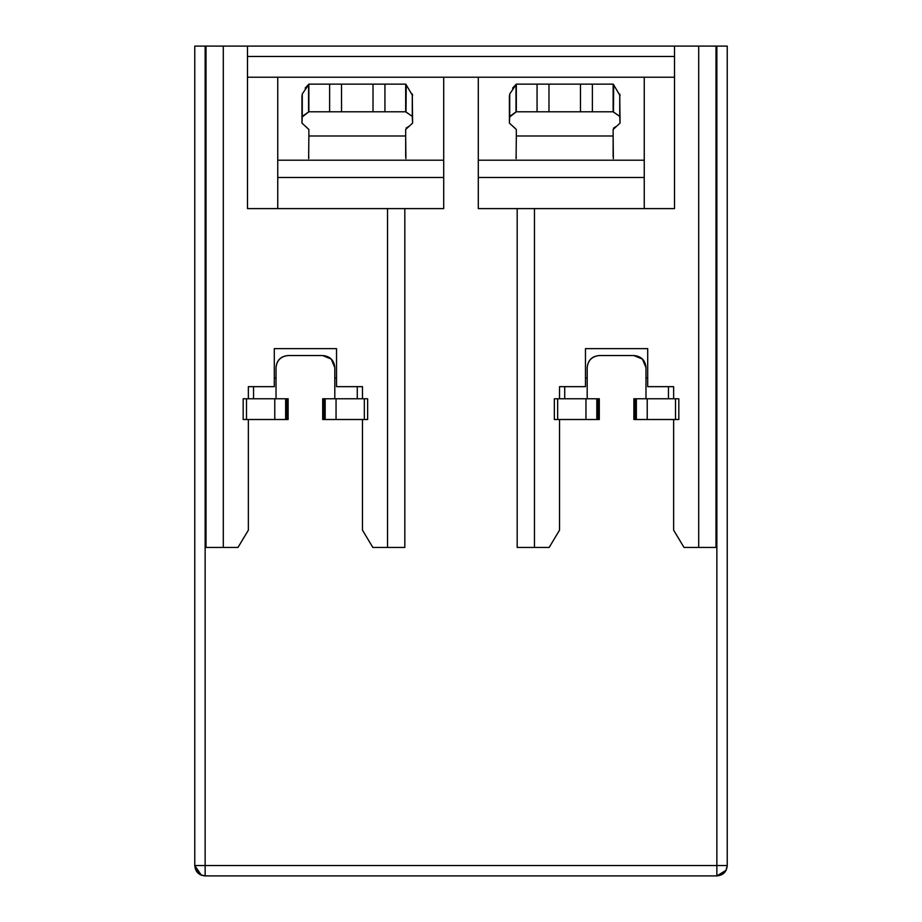 <?xml version="1.0" encoding="UTF-8"?>
<svg xmlns="http://www.w3.org/2000/svg" width="922" height="922" viewBox="0 0 922 922"><rect width="100%" height="100%" fill="white"/><g stroke="black" fill="none" stroke-linecap="round" stroke-linejoin="round"><path stroke-width="1.38" d="M719.46 865.528L727.228 865.528C726.651 871.866 723.194 875.324 716.855 875.9L725.994 870.426L727.228 865.528L726.063 870.287L716.867 875.9L716.855 46.1L716.855 865.528L727.228 865.528L727.228 46.1L698.703 46.1L698.703 547.438L684.009 547.438L673.636 530.15L684.009 547.438L715.991 547.438L715.991 46.1L715.991 547.438L698.703 547.438L698.703 46.1L674.501 46.1L674.501 208.603L534.472 208.603L534.472 547.438L549.166 547.438L559.539 530.15L549.166 547.438L517.184 547.438L517.184 208.603L534.472 208.603L478.288 208.603L517.184 208.603L517.184 547.438L534.472 547.438L534.472 208.603L674.501 208.603L674.501 46.1L727.228 46.1L727.228 865.528L722.848 865.528M206.009 547.438L206.009 46.1L223.297 46.1L223.297 547.438L237.991 547.438L248.364 530.15L237.991 547.438L206.009 547.438L223.297 547.438L223.297 46.1L247.499 46.1L205.145 46.1L206.009 46.1L206.009 547.438M404.816 208.603L404.816 547.438L387.528 547.438L387.528 208.603L247.499 208.603L247.499 46.1L674.501 46.1L247.499 46.1L247.499 208.603L387.528 208.603L387.528 547.438L372.834 547.438L362.461 530.15L372.834 547.438L404.816 547.438L404.816 208.603L387.528 208.603L443.713 208.603L443.713 77.218L277.752 77.218L277.752 208.603L277.752 77.218L247.499 77.218L478.288 77.218L478.288 208.603L478.288 77.218L674.501 77.218L644.248 77.218L644.248 208.603L644.248 77.218L443.713 77.218L443.713 208.603L404.816 208.603M336.53 386.664L336.53 348.631L336.53 386.664L362.461 386.664L336.53 386.664M274.295 348.631L274.295 386.664L248.364 386.664L274.295 386.664L274.295 348.631L336.53 348.631L274.295 348.631M647.705 386.664L647.705 348.631L647.705 386.664L673.636 386.664L647.705 386.664M585.47 348.631L585.47 386.664L559.539 386.664L585.47 386.664L585.47 348.631L647.705 348.631L585.47 348.631M248.364 530.15L248.364 419.51L248.364 530.15M248.364 398.765L248.364 386.664L248.364 398.765M362.461 386.664L362.461 398.765L362.461 386.664M362.461 419.51L362.461 530.15L362.461 419.51M559.539 530.15L559.539 419.51L559.539 530.15M559.539 398.765L559.539 386.664L559.539 398.765M673.636 386.664L673.636 398.765L673.636 386.664M673.636 419.51L673.636 530.15L673.636 419.51M194.773 46.1L205.145 46.1L194.773 46.1L194.773 865.528L194.773 46.1M674.501 56.473L247.499 56.473L674.501 56.473M478.288 177.485L644.248 177.485L478.288 177.485M644.248 160.198L478.288 160.198L644.248 160.198M277.752 177.485L443.713 177.485L277.752 177.485M443.713 160.198L277.752 160.198L443.713 160.198M194.773 865.528L205.145 865.528L205.145 46.1L205.145 875.9C198.806 875.324 195.349 871.866 194.773 865.528L201.319 875.162L205.145 875.9L205.145 865.528L194.773 865.528M716.855 865.528L205.145 865.528L716.855 865.528L716.855 875.9L205.145 875.9L716.855 875.9M205.145 875.9L200.627 874.863M200.443 874.771L195.36 868.985M195.199 865.528L204.062 865.528M645.976 378.02L645.976 367.648C645.308 360.248 641.274 356.215 633.875 355.546L599.3 355.546C591.901 356.215 587.867 360.248 587.199 367.648L587.199 378.02L587.199 367.648C587.971 360.352 592.005 356.318 599.3 355.546L633.875 355.546L642.427 359.096L645.976 367.648L645.976 378.02L647.705 378.02L645.976 378.02L645.976 398.765L645.976 378.02M334.801 378.02L334.801 367.648C334.133 360.248 330.099 356.215 322.7 355.546L288.125 355.546C280.726 356.215 276.692 360.248 276.024 367.648L276.024 378.02L276.024 367.648C276.796 360.352 280.83 356.318 288.125 355.546L322.7 355.546L331.252 359.096L334.801 367.648L334.801 378.02L336.53 378.02L334.801 378.02L334.801 398.765L334.801 378.02M613.13 156.878L613.13 135.995L516.32 135.995L516.09 158.665L516.32 135.995L613.13 135.995L613.361 158.665M516.09 158.665L516.32 156.878M585.47 378.02L587.199 378.02L587.199 398.765L587.199 378.02L585.47 378.02M642.427 359.096L645.976 367.648M668.45 386.664L668.45 398.765L668.45 386.664M678.822 419.51L633.875 419.51L678.822 419.51L678.822 398.765L678.822 419.51L678.822 398.765L675.503 398.765L675.503 419.51L675.503 398.765L647.221 398.765L647.221 419.51L647.221 398.765L636.353 398.765L636.353 419.51L636.353 398.765L635.004 398.765L635.004 419.51L635.004 398.765L633.875 398.765L633.875 419.51L633.875 398.765L678.822 398.765M555.62 398.765L554.353 398.765L554.353 419.51L554.353 398.765L557.672 398.765L554.353 398.765L554.353 419.51L557.672 419.51L557.672 398.765L585.954 398.765L557.672 398.765L557.672 419.51L585.954 419.51L585.954 398.765L596.822 398.765L585.954 398.765L585.954 419.51L596.822 419.51L596.822 398.765L598.171 398.765L596.822 398.765L596.822 419.51L598.171 419.51L598.171 398.765L599.3 398.765L599.3 419.51L599.3 398.765L598.171 398.765L598.171 419.51L599.3 419.51L555.62 419.51M564.725 398.765L564.725 386.664L564.725 398.765M274.295 378.02L276.024 378.02L276.024 398.765L276.024 378.02L274.295 378.02M331.252 359.096L334.801 367.648M357.275 386.664L357.275 398.765L357.275 386.664M367.648 419.51L322.7 419.51L367.648 419.51L367.648 398.765L367.648 419.51L367.648 398.765L364.328 398.765L364.328 419.51L364.328 398.765L336.046 398.765L336.046 419.51L336.046 398.765L325.178 398.765L325.178 419.51L325.178 398.765L323.829 398.765L323.829 419.51L323.829 398.765L322.7 398.765L322.7 419.51L322.7 398.765L367.648 398.765M244.445 398.765L243.178 398.765L243.178 419.51L243.178 398.765L246.497 398.765L243.178 398.765L243.178 419.51L246.497 419.51L246.497 398.765L274.779 398.765L246.497 398.765L246.497 419.51L274.779 419.51L274.779 398.765L285.647 398.765L274.779 398.765L274.779 419.51L285.647 419.51L285.647 398.765L286.996 398.765L285.647 398.765L285.647 419.51L286.996 419.51L286.996 398.765L288.125 398.765L288.125 419.51L288.125 398.765L286.996 398.765L286.996 419.51L288.125 419.51L244.445 419.51M253.55 398.765L253.55 386.664L253.55 398.765M405.68 156.878L405.68 135.995L308.87 135.995L308.64 158.665L308.87 135.995L405.68 135.995L405.911 158.665M308.64 158.665L308.87 156.878M512.597 88.097L516.009 84.49L516.32 111.793L509.405 117.163L509.716 93.998L509.405 123.11L516.32 129.483L516.32 135.995L516.32 129.483L512.863 126.199M613.13 129.483L613.13 135.995L613.13 129.483L620.045 123.11L619.734 116.403L613.441 111.954L613.683 84.617M619.734 93.998L620.045 95.646L613.441 84.49L613.13 111.839L619.734 116.403L619.734 93.998L620.045 123.11M305.147 88.097L308.559 84.49L308.87 111.793L301.955 117.163L302.266 93.998L301.955 123.11L308.87 129.483L308.87 135.995L308.87 129.483L305.413 126.199M405.68 129.483L405.68 135.995L405.68 129.483L412.595 123.11L412.284 116.403L405.991 111.954L406.233 84.617M412.284 93.998L412.595 95.646L405.991 84.49L405.68 111.839L412.284 116.403L412.284 93.998L412.595 123.11M516.32 84.236L509.716 93.998L509.716 116.403L509.716 93.998M516.32 84.133L613.13 84.133L613.13 111.793L516.32 111.793L516.32 84.133L516.32 111.793L537.065 111.793L537.065 84.133L516.32 84.133M613.13 84.236L613.13 111.839M616.588 126.199L613.522 128.112M509.405 123.11L509.716 116.403L516.009 111.954L516.009 84.49M308.87 84.236L302.266 93.998L302.266 116.403L302.266 93.998M308.87 84.133L405.68 84.133L405.68 111.793L308.87 111.793L308.87 84.133L308.87 111.793L329.615 111.793L329.615 84.133L308.87 84.133M405.68 84.236L405.68 111.839M409.138 126.199L406.072 128.112M301.955 123.11L302.266 116.403L308.559 111.954L308.559 84.49M537.065 84.133L537.065 111.793L548.982 111.793L548.982 84.133L537.065 84.133M548.982 84.133L548.982 111.793L580.468 111.793L580.468 84.133L548.982 84.133M592.385 84.133L580.468 84.133L580.468 111.793L592.385 111.793L592.385 84.133L592.385 111.793L613.13 111.793L613.13 84.133L592.385 84.133M329.615 84.133L329.615 111.793L341.532 111.793L341.532 84.133L329.615 84.133M341.532 84.133L341.532 111.793L373.018 111.793L373.018 84.133L341.532 84.133M384.935 84.133L373.018 84.133L373.018 111.793L384.935 111.793L384.935 84.133L384.935 111.793L405.68 111.793L405.68 84.133L384.935 84.133M633.875 419.51L633.875 398.765M322.7 419.51L322.7 398.765M509.405 117.163L509.405 95.646M301.955 117.163L301.955 95.646"/></g></svg>
